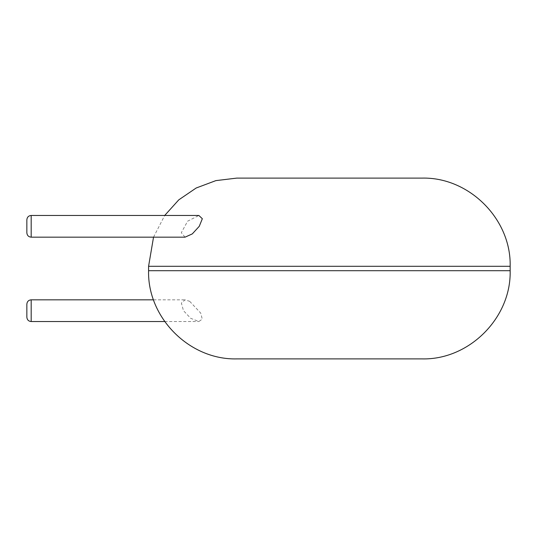<?xml version="1.0" encoding="UTF-8"?>
<svg xmlns="http://www.w3.org/2000/svg" width="537" height="537" viewBox="0 0 537 537"><rect width="100%" height="100%" fill="white"/><g stroke="black" fill="none" stroke-linecap="round" stroke-linejoin="round"><path stroke-width="0.4" stroke-dasharray="2.69 2.01" d="M421.961 358.891L236.77 358.891M189.702 301.338L200.69 313.058L202.261 319.139L198.878 321.529L190.709 318.334L183.473 310.681L181.378 303.063L185.037 299.834L189.702 301.338M421.961 178.109L236.77 178.109M185.037 237.166L181.311 232.702L187.641 221.17L198.878 215.471M26.85 317.192L26.85 304.177M510.15 270.702L148.581 270.702M510.15 266.298L148.581 266.298M31.186 321.529L31.186 299.834M31.186 237.166L31.186 215.471M153.528 237.166L164.698 215.471M164.698 321.529L198.878 321.529M153.528 299.834L185.037 299.834"/><path stroke-width="0.81" d="M329.362 358.891L421.961 358.891C469.09 360.105 511.365 317.823 510.15 270.702L148.581 270.702C147.366 317.823 189.635 360.105 236.77 358.891L329.362 358.891M164.698 215.471L178.787 199.845L196.18 188.004L215.874 180.62L236.77 178.109L421.961 178.109C469.09 176.895 511.365 219.177 510.15 266.298L510.15 270.702M31.186 237.166L31.186 215.471L198.878 215.471L202.335 218.72L199.261 226.319L192.286 233.91L185.037 237.166L31.186 237.166C28.575 236.931 27.132 235.481 26.85 232.823L26.85 219.808L26.85 232.823M31.186 321.529L31.186 299.834C28.575 300.069 27.132 301.519 26.85 304.177L26.85 317.192C27.132 319.851 28.575 321.301 31.186 321.529L164.698 321.529M148.581 270.702L148.581 266.298L510.15 266.298M148.581 266.298L153.528 237.166M31.186 299.834L153.528 299.834M31.186 215.471C28.575 215.699 27.132 217.149 26.85 219.808"/></g></svg>
